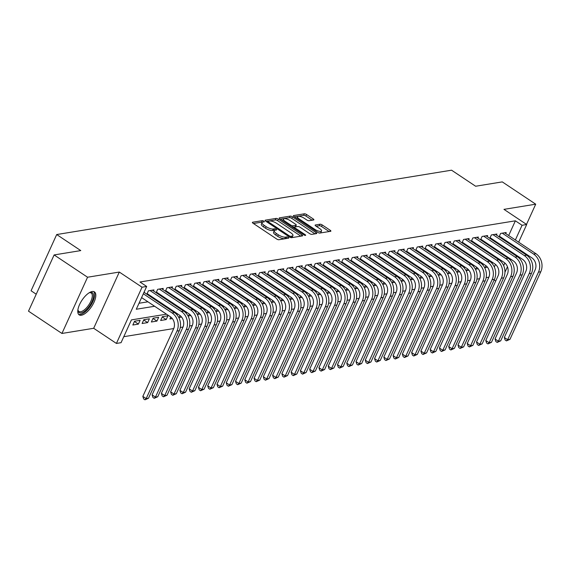 <?xml version="1.0" encoding="UTF-8"?>
<svg xmlns="http://www.w3.org/2000/svg" width="570" height="570" viewBox="0 0 570 570"><rect width="100%" height="100%" fill="white"/><g stroke="black" fill="none" stroke-linecap="round" stroke-linejoin="round"><path stroke-width="0.85" d="M263.867 221.16A1.218 0.399 24.5 0 0 262.314 220.654L252.645 222.229A1.738 0.57 24.5 0 0 252.382 222.386A1.738 0.57 24.5 0 0 253.052 223.255L276.678 239.008A1.738 0.57 24.5 0 0 278.901 239.735L288.57 238.16A1.218 0.399 24.5 0 0 288.755 238.053A1.218 0.399 24.5 0 0 288.285 237.441A1.218 0.399 24.5 0 0 286.731 236.935L285.477 237.134A5.558 1.824 24.5 0 1 278.367 234.811L276.4 233.501A5.558 1.824 24.5 0 1 274.256 230.722A5.558 1.824 24.5 0 1 275.111 230.223L276.357 230.016A1.218 0.399 24.5 0 0 276.543 229.91A1.218 0.399 24.5 0 0 276.079 229.304A1.218 0.399 24.5 0 0 274.519 228.791L273.272 228.998A5.558 1.824 24.5 0 1 266.154 226.675L264.188 225.357A5.558 1.824 24.5 0 1 262.043 222.578A5.558 1.824 24.5 0 1 262.898 222.086L264.152 221.88A1.218 0.399 24.5 0 0 264.338 221.773A1.218 0.399 24.5 0 0 263.867 221.16M262.328 222.279A1.218 0.399 24.5 0 0 261.623 222.172L253.429 223.511M286.518 238.495A1.218 0.399 24.5 0 0 286.04 238.452L284.786 238.659L285.477 237.134M274.533 230.415A1.218 0.399 24.5 0 0 273.828 230.316L272.574 230.515L273.272 228.998M92.198 291.526A13.794 5.75 123.7 0 0 80.683 302.357A13.794 5.75 123.7 0 0 79.145 314.854A13.794 5.75 123.7 0 0 81.396 315.231A13.794 5.75 123.7 0 0 92.91 304.401A13.794 5.75 123.7 0 0 94.449 291.897A13.794 5.75 123.7 0 0 92.198 291.526M313.621 219.97A1.738 0.57 24.5 0 0 313.892 219.813A1.738 0.57 24.5 0 0 313.222 218.944L306.589 214.527A1.738 0.57 24.5 0 0 304.366 213.8L293.636 215.553A1.738 0.57 24.5 0 0 293.365 215.702A1.738 0.57 24.5 0 0 294.035 216.571L317.668 232.325A1.738 0.57 24.5 0 0 319.884 233.052L330.621 231.306A1.738 0.57 24.5 0 0 330.892 231.149A1.738 0.57 24.5 0 0 330.222 230.28L322.214 224.943A1.738 0.57 24.5 0 0 319.991 224.217L315.395 224.965A1.738 0.57 24.5 0 0 315.132 225.121A1.738 0.57 24.5 0 0 315.801 225.991L319.77 228.634A4.646 1.525 24.5 0 1 321.558 230.957A4.646 1.525 24.5 0 1 314.904 229.425L299.343 219.058A4.646 1.525 24.5 0 1 297.554 216.735A4.646 1.525 24.5 0 1 304.216 218.26L306.803 219.992A1.738 0.57 24.5 0 0 309.026 220.718L313.621 219.97M508.682 235.524L515.38 220.818L522.07 225.278L526.701 224.523L518.657 242.172M54.129 254.933L87.559 277.227L61.938 333.457L28.5 311.163L54.129 254.933L80.776 250.593L56.701 234.541L451.554 170.188L475.629 186.24L502.277 181.894L535.715 204.188L503.966 209.361L526.701 224.523M61.938 333.457L93.679 328.284L119.308 272.054L87.559 277.227M119.308 272.054L142.044 287.209L146.675 286.454L136.287 309.254L154.62 306.261M515.38 220.818L139.992 282L146.675 286.454M278.295 219.137A1.738 0.57 24.5 0 0 276.072 218.41L265.335 220.162A1.738 0.57 24.5 0 0 265.071 220.319A1.738 0.57 24.5 0 0 265.741 221.181L289.368 236.942A1.738 0.57 24.5 0 0 291.591 237.669L302.328 235.916A1.738 0.57 24.5 0 0 302.592 235.759A1.738 0.57 24.5 0 0 301.922 234.89L278.295 219.137L277.604 220.661A1.738 0.57 24.5 0 0 275.381 219.935L266.126 221.438M279.485 217.854L290.223 216.108A1.738 0.57 24.5 0 1 292.446 216.835L316.072 232.589A1.738 0.57 24.5 0 1 316.742 233.458A1.738 0.57 24.5 0 1 316.478 233.607L311.883 234.363A1.738 0.57 24.5 0 1 309.66 233.636L300.077 227.245A1.738 0.57 24.5 0 0 297.853 226.518L294.804 227.01A1.738 0.57 24.5 0 0 294.54 227.166A1.738 0.57 24.5 0 0 295.21 228.036L305.185 234.69A1.218 0.399 24.5 0 1 305.655 235.296A1.218 0.399 24.5 0 1 303.91 234.897L279.884 218.88A1.738 0.57 24.5 0 1 279.214 218.011A1.738 0.57 24.5 0 1 279.485 217.854L279.279 218.317M526.509 224.388L535.715 204.188M485.918 265.691L485.041 267.615L487.471 267.216M476.648 267.202L475.772 269.126L478.202 268.727M467.386 268.712L466.509 270.636L468.932 270.237M458.116 270.223L457.24 272.147L459.669 271.748M448.847 271.733L447.97 273.657L450.4 273.258M439.577 273.244L438.701 275.168L441.13 274.769M430.307 274.754L429.431 276.678L431.861 276.286M421.038 276.265L420.161 278.189L422.591 277.797M411.768 277.775L410.892 279.699L413.321 279.307M402.498 279.286L401.622 281.209L404.052 280.818M393.229 280.796L392.352 282.72L394.782 282.328M383.959 282.307L383.083 284.231L385.512 283.839M374.697 283.817L373.82 285.741L376.243 285.349M365.427 285.328L364.551 287.252L366.98 286.86M356.157 286.838L355.281 288.762L357.711 288.37M346.888 288.349L346.011 290.272L348.441 289.881M337.618 289.859L336.742 291.783L339.171 291.391M328.349 291.37L327.472 293.293L329.902 292.902M319.079 292.88L318.203 294.804L320.632 294.412M309.809 294.391L308.933 296.315L311.363 295.923M300.54 295.901L299.663 297.825L302.093 297.433M291.27 297.419L290.394 299.336L292.823 298.944M282.007 298.929L281.131 300.846L283.554 300.454M272.738 300.44L271.862 302.357L274.291 301.965M263.468 301.95L262.592 303.867L265.022 303.475M254.199 303.461L253.322 305.377L255.752 304.986M244.929 304.971L244.053 306.888L246.482 306.496M235.659 306.482L234.783 308.399L237.213 308.007M226.39 307.992L225.513 309.909L227.943 309.517M217.12 309.503L216.244 311.419L218.673 311.028M207.851 311.013L206.974 312.937L209.404 312.538M198.581 312.524L197.712 314.448L200.134 314.049M189.318 314.034L188.442 315.958L190.864 315.559M180.049 315.545L179.172 317.469L181.602 317.07M170.779 317.055L169.903 318.979L172.332 318.58M166.191 319.578L167.922 315.78L162.364 316.685L160.633 320.49L166.191 319.578L162.243 316.948M156.928 321.088L158.66 317.291L153.095 318.195L151.364 322L156.928 321.088L152.974 318.459M147.659 322.599L149.39 318.801L143.825 319.706L142.094 323.511L147.659 322.599L143.704 319.969M138.389 324.109L140.12 320.312L134.556 321.216L132.824 325.021L138.389 324.109L134.442 321.48M144.231 292.46L144.388 291.484M153.501 290.949L153.971 289.916L148.407 290.828L146.861 294.22M162.771 289.439L163.241 288.406L157.676 289.311L156.13 292.702M172.04 287.928L172.511 286.895L166.946 287.8L165.4 291.192M181.31 286.418L181.78 285.385L176.215 286.29L174.669 289.681M190.572 284.907L191.043 283.874L185.485 284.779L183.939 288.171M199.842 283.397L200.312 282.364L194.755 283.269L193.209 286.66M209.112 281.886L209.582 280.853L204.024 281.758L202.478 285.15M218.381 280.376L218.852 279.343L213.294 280.248L211.748 283.639M227.651 278.865L228.121 277.832L222.564 278.737L221.018 282.129M236.921 277.355L237.391 276.322L231.826 277.227L230.28 280.618M246.19 275.844L246.66 274.811L241.096 275.716L239.55 279.108M255.46 274.334L255.93 273.301L250.365 274.206L248.819 277.597M264.729 272.823L265.2 271.79L259.635 272.695L258.089 276.087M273.999 271.313L274.469 270.28L268.905 271.185L267.358 274.576M283.262 269.802L283.732 268.769L278.174 269.674L276.628 273.066M292.531 268.292L293.001 267.259L287.444 268.164L285.898 271.555M301.801 266.781L302.271 265.748L296.714 266.653L295.167 270.045M311.07 265.271L311.541 264.238L305.983 265.143L304.437 268.534M320.34 263.76L320.81 262.727L315.246 263.632L313.707 267.024M329.61 262.25L330.08 261.217L324.515 262.122L322.969 265.513M338.879 260.739L339.349 259.706L333.785 260.611L332.239 264.003M348.149 259.229L348.619 258.196L343.055 259.101L341.508 262.492M357.418 257.718L357.889 256.685L352.324 257.59L350.778 260.982M366.681 256.208L367.158 255.175L361.594 256.08L360.048 259.471M375.951 254.697L376.421 253.664L370.863 254.569L369.317 257.961M385.22 253.187L385.691 252.154L380.133 253.059L378.587 256.45M394.49 251.676L394.96 250.643L389.403 251.548L387.857 254.94M403.76 250.166L404.23 249.133L398.672 250.038L397.126 253.429M413.029 248.655L413.499 247.622L407.935 248.527L406.396 251.919M422.299 247.145L422.769 246.112L417.204 247.017L415.658 250.408M431.568 245.634L432.039 244.601L426.474 245.506L424.928 248.898M440.838 244.124L441.308 243.091L435.744 243.996L434.197 247.387M450.108 242.613L450.578 241.58L445.013 242.485L443.467 245.877M459.37 241.103L459.84 240.07L454.283 240.975L452.737 244.366M468.64 239.592L469.11 238.559L463.553 239.464L462.006 242.856M477.909 238.082L478.38 237.049L472.822 237.954L471.276 241.345M487.179 236.571L487.649 235.538L482.092 236.443L480.546 239.835M496.449 235.054L496.919 234.028L491.361 234.933L489.815 238.324M139.023 303.261L147.929 301.808M156.223 300.454L157.199 300.297M165.492 298.944L166.469 298.787M174.755 297.433L175.738 297.276M184.024 295.923L185.008 295.766M193.294 294.412L194.277 294.255M202.564 292.902L203.547 292.745M211.833 291.391L212.817 291.234M221.103 289.881L222.086 289.724M230.373 288.37L231.356 288.213M239.642 286.86L240.618 286.696M248.912 285.349L249.888 285.185M258.182 283.839L259.158 283.675M267.444 282.328L268.427 282.164M276.714 280.818L277.697 280.654M285.983 279.307L286.966 279.143M295.253 277.797L296.236 277.633M304.522 276.286L305.506 276.122M313.792 274.776L314.775 274.612M323.062 273.265L324.045 273.101M332.331 271.755L333.308 271.591M341.601 270.244L342.577 270.08M350.871 268.734L351.847 268.57M360.133 267.223L361.116 267.059M369.403 265.713L370.386 265.549M378.672 264.202L379.656 264.038M387.942 262.692L388.925 262.528M397.212 261.181L398.195 261.017M406.481 259.671L407.464 259.507M415.751 258.16L416.734 257.996M425.021 256.65L425.997 256.486M434.29 255.139L435.266 254.975M443.553 253.629L444.536 253.465M452.822 252.118L453.805 251.954M462.092 250.601L463.075 250.444M471.361 249.09L472.345 248.933M480.631 247.58L481.614 247.423M489.901 246.069L490.884 245.912M499.17 244.559L500.154 244.402M505.989 241.416L506.274 240.796M147.316 294.519L148.3 294.362M156.586 293.009L157.569 292.852M165.856 291.498L166.839 291.341M175.125 289.988L176.109 289.831M184.395 288.477L185.378 288.32M193.665 286.966L194.641 286.81M202.934 285.456L203.91 285.299M212.204 283.945L213.18 283.789M221.466 282.435L222.45 282.278M230.736 280.924L231.719 280.761M240.006 279.414L240.989 279.25M249.275 277.904L250.259 277.74M258.545 276.393L259.528 276.229M267.815 274.882L268.798 274.719M277.084 273.372L278.067 273.208M286.354 271.862L287.33 271.698M295.623 270.351L296.599 270.187M304.893 268.841L305.869 268.677M314.156 267.33L315.139 267.166M323.425 265.82L324.408 265.656M332.695 264.309L333.678 264.145M341.964 262.798L342.948 262.635M351.234 261.288L352.217 261.124M360.504 259.778L361.487 259.614M369.773 258.267L370.757 258.103M379.043 256.757L380.019 256.593M388.312 255.246L389.289 255.082M397.575 253.736L398.558 253.572M406.845 252.225L407.828 252.061M416.114 250.715L417.098 250.551M425.384 249.204L426.367 249.04M434.654 247.694L435.637 247.53M443.923 246.183L444.906 246.019M453.193 244.665L454.176 244.509M462.462 243.155L463.439 242.998M471.732 241.644L472.708 241.488M481.002 240.134L481.978 239.977M490.264 238.623L491.247 238.467M499.534 237.113L500.517 236.956M499.085 236.814L500.624 233.422L506.189 232.517L505.718 233.543M123.783 336.692L173.743 328.548M180.284 327.486L183.013 327.038M189.554 325.976L192.282 325.527M198.823 324.465L201.552 324.017M208.093 322.955L210.815 322.506M217.362 321.437L220.084 320.995M226.632 319.927L229.354 319.485M235.902 318.416L238.623 317.974M245.171 316.906L247.893 316.464M254.434 315.395L257.163 314.954M263.703 313.885L266.432 313.443M272.973 312.374L275.702 311.933M282.243 310.864L284.971 310.422M291.512 309.353L294.241 308.911M300.782 307.843L303.504 307.401M310.052 306.332L312.773 305.891M319.321 304.822L322.043 304.38M328.591 303.311L331.312 302.87M337.86 301.801L340.582 301.359M347.123 300.29L349.852 299.849M356.392 298.78L359.121 298.338M365.662 297.269L368.391 296.828M374.932 295.759L377.661 295.317M384.201 294.248L386.93 293.807M393.471 292.738L396.193 292.296M402.741 291.227L405.462 290.786M412.01 289.717L414.732 289.275M421.28 288.206L424.002 287.764M430.549 286.696L433.271 286.254M439.812 285.185L442.541 284.743M449.082 283.675L451.81 283.233M458.351 282.164L461.08 281.722M467.621 280.654L470.35 280.212M476.891 279.143L479.612 278.702M486.16 277.633L488.882 277.191M494.332 266.995L495.501 264.43M128.806 325.677L130.537 321.872M176.942 314.818L177.192 314.269L176.543 314.376M186.212 313.308L186.461 312.759L185.813 312.866M195.482 311.797L195.731 311.248L195.083 311.355M204.751 310.287L205.001 309.738L204.352 309.845M214.021 308.776L214.27 308.228L213.622 308.334M223.29 307.266L223.54 306.717L222.884 306.824M232.56 305.755L232.809 305.207L232.154 305.313M241.83 304.245L242.079 303.696L241.423 303.803M251.099 302.734L251.349 302.185L250.693 302.292M260.362 301.224L260.611 300.675L259.963 300.782M269.631 299.713L269.881 299.165L269.232 299.271M278.901 298.203L279.15 297.654L278.502 297.761M288.171 296.692L288.42 296.144L287.772 296.25M297.44 295.182L297.69 294.633L297.041 294.74M306.71 293.671L306.959 293.123L306.311 293.229M315.98 292.161L316.229 291.612L315.573 291.719M325.249 290.65L325.498 290.102L324.843 290.208M334.519 289.14L334.768 288.591L334.113 288.698M343.788 287.629L344.038 287.081L343.382 287.187M353.051 286.119L353.3 285.57L352.652 285.677M362.32 284.608L362.57 284.06L361.921 284.166M371.59 283.098L371.839 282.549L371.191 282.656M380.86 281.587L381.109 281.038L380.461 281.145M390.129 280.077L390.379 279.528L389.73 279.635M399.399 278.566L399.648 278.017L399 278.124M408.669 277.056L408.918 276.507L408.262 276.614M417.938 275.545L418.188 274.996L417.532 275.103M427.208 274.028L427.457 273.486L426.802 273.593M436.47 272.517L436.727 271.976L436.071 272.082M445.74 271.007L445.989 270.465L445.341 270.565M455.01 269.496L455.259 268.954L454.611 269.054M464.279 267.986L464.529 267.444L463.88 267.544M473.549 266.475L473.798 265.934L473.15 266.033M482.819 264.964L483.068 264.423L482.42 264.523M492.088 263.454L492.338 262.913L491.682 263.012M56.701 234.541L31.072 290.771L36.231 294.206M494.133 279.963L495.722 281.024M166.49 314.177L131.442 319.891L121.054 342.684L116.415 343.439L142.044 287.209M93.679 328.284L116.415 343.439M516.256 247.444L515.971 248.071M513.563 253.344L513.278 253.971M510.877 259.243L510.435 260.219M507.457 266.753L504.949 272.253M512.679 245.877L512.964 245.257M515.365 239.977L522.07 225.278M162.906 304.914L163.889 304.751M172.176 303.404L173.159 303.24M181.445 301.893L182.429 301.73M190.715 300.383L191.698 300.219M199.984 298.872L200.968 298.709M209.254 297.362L210.23 297.198M218.524 295.851L219.5 295.688M227.786 294.341L228.769 294.177M237.056 292.83L238.039 292.666M246.326 291.32L247.309 291.156M255.595 289.809L256.578 289.645M264.865 288.299L265.848 288.135M274.134 286.788L275.118 286.625M283.404 285.278L284.387 285.114M292.674 283.767L293.65 283.603M301.943 282.257L302.919 282.093M311.213 280.746L312.189 280.583M320.475 279.236L321.459 279.072M329.745 277.725L330.728 277.562M339.015 276.208L339.998 276.051M348.284 274.697L349.267 274.541M357.554 273.187L358.537 273.03M366.824 271.676L367.807 271.519M376.093 270.166L377.076 270.009M385.363 268.655L386.339 268.498M394.632 267.145L395.608 266.988M403.902 265.634L404.878 265.478M413.165 264.124L414.148 263.967M422.434 262.613L423.417 262.457M431.704 261.103L432.687 260.946M440.973 259.592L441.957 259.435M450.243 258.082L451.226 257.925M459.513 256.571L460.496 256.415M468.782 255.061L469.766 254.904M478.052 253.55L479.028 253.393M487.322 252.04L488.298 251.883M496.591 250.529L497.567 250.373M505.854 249.019L506.837 248.862M500.168 259.792L499.178 259.956M490.898 261.302L489.908 261.466M481.629 262.813L480.638 262.977M472.366 264.323L471.369 264.487M463.097 265.834L462.106 265.998M453.827 267.351L452.837 267.508M444.557 268.862L443.567 269.019M435.288 270.372L434.297 270.529M426.018 271.883L425.028 272.04M416.748 273.393L415.758 273.55M407.479 274.904L406.488 275.061M398.209 276.414L397.219 276.571M388.94 277.925L387.949 278.082M379.677 279.435L378.68 279.592M370.407 280.946L369.417 281.103M361.138 282.456L360.147 282.613M351.868 283.967L350.878 284.124M342.599 285.477L341.608 285.634M333.329 286.988L332.339 287.145M324.059 288.498L323.069 288.655M314.79 290.009L313.799 290.166M305.52 291.519L304.53 291.676M296.25 293.03L295.26 293.187M286.988 294.54L285.998 294.697M277.718 296.051L276.728 296.215M268.449 297.561L267.458 297.725M259.179 299.072L258.189 299.236M249.909 300.582L248.919 300.746M240.64 302.093L239.649 302.257M231.37 303.603L230.38 303.767M222.101 305.114L221.11 305.278M212.831 306.624L211.84 306.788M203.561 308.135L202.571 308.299M194.299 309.645L193.308 309.809M185.029 311.156L184.039 311.32M175.76 312.666L174.769 312.83M503.673 265.641L504.87 263.005M262.043 222.578L261.352 224.103A5.558 1.824 24.5 0 0 263.497 226.881L264.188 225.357M272.574 230.515A5.558 1.824 24.5 0 1 265.463 228.192L263.497 226.881M274.256 230.722L273.564 232.239A5.558 1.824 24.5 0 0 275.702 235.018L276.4 233.501M284.786 238.659A5.558 1.824 24.5 0 1 277.676 236.329L275.702 235.018M300.853 236.158L277.604 220.661M268.178 221.224A1.218 0.399 24.5 0 0 267.986 221.331A1.218 0.399 24.5 0 0 268.456 221.937L289.197 235.766A1.218 0.399 24.5 0 0 290.757 236.279L292.075 236.066A5.558 1.824 24.5 0 0 292.93 235.567A5.558 1.824 24.5 0 0 290.786 232.788L276.607 223.333A5.558 1.824 24.5 0 0 269.496 221.01L268.178 221.224M292.93 235.567L292.239 237.084A5.558 1.824 24.5 0 1 291.384 237.583L291.035 237.64M280.269 219.137L289.524 217.626L290.223 216.108M314.996 233.85L291.747 218.353A1.738 0.57 24.5 0 0 289.524 217.626M290.13 220.611A4.646 1.525 24.5 0 0 283.475 219.087A4.646 1.525 24.5 0 0 285.264 221.409L290.743 225.057A1.738 0.57 24.5 0 0 292.966 225.784L296.015 225.292A1.738 0.57 24.5 0 0 296.279 225.136A1.738 0.57 24.5 0 0 295.609 224.267L290.13 220.611M283.475 219.087L282.777 220.604A4.646 1.525 24.5 0 0 282.734 220.775M296.279 225.136L295.588 226.653A1.738 0.57 24.5 0 1 295.324 226.81L292.481 227.273M297.554 216.735L296.863 218.253A4.646 1.525 24.5 0 0 296.813 218.424M318.573 232.802A4.646 1.525 24.5 0 0 320.867 232.474L321.558 230.957M329.147 231.548L321.523 226.461A1.738 0.57 24.5 0 0 319.3 225.734L316.179 226.24M312.146 220.212L305.898 216.044A1.738 0.57 24.5 0 0 303.675 215.317L294.419 216.828M141.602 297.59L170.394 316.778A8.842 7.495 80.7 0 1 173.615 328.84L142.835 396.392L146.177 398.615L176.964 331.063A13.267 11.236 -99.3 0 0 172.126 312.98L143.334 293.785M148.492 398.238L144.965 399.812L146.177 398.615L148.492 398.238L179.279 330.685A13.267 11.236 -99.3 0 0 174.441 312.602L144.011 292.31M144.965 399.812L143.633 398.922L142.835 396.392M89.233 292.745A11.934 4.98 -56.3 0 1 89.711 292.574A11.934 4.98 -56.3 0 1 90.402 292.403A11.934 4.98 -56.3 0 1 91.984 301.644A11.934 4.98 -56.3 0 1 81.054 312.923A11.934 4.98 -56.3 0 1 77.948 310.222A11.934 4.98 -56.3 0 1 77.919 309.717M77.919 309.702A11.051 4.61 123.7 0 0 78.931 311.412A11.051 4.61 123.7 0 0 80.733 311.719A11.051 4.61 123.7 0 0 89.953 303.041A11.051 4.61 123.7 0 0 91.193 293.023A11.051 4.61 123.7 0 0 89.39 292.716A11.051 4.61 123.7 0 0 89.219 292.752M78.553 314.291A13.708 5.714 123.7 0 0 80.363 314.44A13.708 5.714 123.7 0 0 91.521 304.173A13.708 5.714 123.7 0 0 93.701 291.569M147.145 293.593L179.664 315.267A8.842 7.495 80.7 0 1 182.885 327.33L152.105 394.882L155.446 397.105L186.233 329.553A13.267 11.236 -99.3 0 0 181.395 311.469L150.031 290.558M157.762 396.727L154.235 398.302L155.446 397.105L157.762 396.727L188.549 329.175A13.267 11.236 -99.3 0 0 183.711 311.092L152.347 290.18M154.235 398.302L152.903 397.411L152.105 394.882M156.415 292.082L188.934 313.757A8.842 7.495 80.7 0 1 192.154 325.819L161.367 393.371L164.716 395.594L195.496 328.042A13.267 11.236 -99.3 0 0 190.665 309.959L159.301 289.047M167.031 395.217L163.505 396.791L164.716 395.594L167.031 395.217L197.819 327.665A13.267 11.236 -99.3 0 0 192.981 309.581L161.616 288.669M163.505 396.791L162.165 395.901L161.367 393.371M165.685 290.572L198.203 312.246A8.842 7.495 80.7 0 1 201.424 324.309L170.637 391.854L173.985 394.084L204.765 326.532A13.267 11.236 -99.3 0 0 199.935 308.448L168.57 287.536M176.301 393.706L172.774 395.281L173.985 394.084L176.301 393.706L207.088 326.154A13.267 11.236 -99.3 0 0 202.25 308.071L170.886 287.159M172.774 395.281L171.435 394.39L170.637 391.854M174.954 289.061L207.466 310.736A8.842 7.495 80.7 0 1 210.693 322.798L179.906 390.343L183.248 392.573L214.035 325.021A13.267 11.236 -99.3 0 0 209.197 306.938L177.84 286.026M185.571 392.196L182.044 393.77L183.248 392.573L185.571 392.196L216.351 324.644A13.267 11.236 -99.3 0 0 211.52 306.56L180.156 285.648M182.044 393.77L180.704 392.88L179.906 390.343M184.224 287.551L216.735 309.225A8.842 7.495 80.7 0 1 219.963 321.288L189.176 388.833L192.517 391.063L223.305 323.511A13.267 11.236 -99.3 0 0 218.467 305.427L187.11 284.516M194.84 390.685L191.313 392.26L192.517 391.063L194.84 390.685L225.62 323.133A13.267 11.236 -99.3 0 0 220.79 305.05L189.425 284.138M191.313 392.26L189.974 391.369L189.176 388.833M193.494 286.04L226.005 307.714A8.842 7.495 80.7 0 1 229.233 319.77L198.445 387.322L201.787 389.552L232.574 322A13.267 11.236 -99.3 0 0 227.736 303.917L196.372 283.005M204.11 389.175L200.583 390.749L201.787 389.552L204.11 389.175L234.89 321.623A13.267 11.236 -99.3 0 0 230.052 303.539L198.695 282.627M200.583 390.749L199.243 389.859L198.445 387.322M202.763 284.53L235.275 306.204A8.842 7.495 80.7 0 1 238.502 318.26L207.715 385.812L211.057 388.042L241.844 320.49A13.267 11.236 -99.3 0 0 237.006 302.406L205.642 281.495M213.372 387.664L209.853 389.239L211.057 388.042L213.372 387.664L244.16 320.112A13.267 11.236 -99.3 0 0 239.322 302.029L207.965 281.117M209.853 389.239L208.513 388.348L207.715 385.812M212.033 283.019L244.544 304.693A8.842 7.495 80.7 0 1 247.772 316.749L216.985 384.301L220.326 386.531L251.114 318.979A13.267 11.236 -99.3 0 0 246.276 300.896L214.911 279.984M222.642 386.154L219.115 387.728L220.326 386.531L222.642 386.154L253.429 318.602A13.267 11.236 -99.3 0 0 248.591 300.518L217.227 279.606M219.115 387.728L217.783 386.838L216.985 384.301M221.303 281.509L253.814 303.183A8.842 7.495 80.7 0 1 257.034 315.238L226.254 382.791L229.596 385.021L260.383 317.469A13.267 11.236 -99.3 0 0 255.545 299.385L224.181 278.474M231.912 384.643L228.385 386.218L229.596 385.021L231.912 384.643L262.699 317.091A13.267 11.236 -99.3 0 0 257.861 299.008L226.497 278.096M228.385 386.218L227.052 385.327L226.254 382.791M230.565 279.998L263.084 301.673A8.842 7.495 80.7 0 1 266.304 313.728L235.524 381.28L238.866 383.51L269.653 315.958A13.267 11.236 -99.3 0 0 264.815 297.875L233.451 276.963M241.181 383.133L237.654 384.707L238.866 383.51L241.181 383.133L271.968 315.581A13.267 11.236 -99.3 0 0 267.131 297.497L235.766 276.585M237.654 384.707L236.322 383.817L235.524 381.28M239.835 278.488L272.353 300.162A8.842 7.495 80.7 0 1 275.574 312.218L244.787 379.77L248.135 382L278.915 314.448A13.267 11.236 -99.3 0 0 274.084 296.364L242.72 275.453M250.451 381.622L246.924 383.197L248.135 382L250.451 381.622L281.238 314.07A13.267 11.236 -99.3 0 0 276.4 295.987L245.036 275.075M246.924 383.197L245.585 382.306L244.787 379.77M249.104 276.977L281.623 298.652A8.842 7.495 80.7 0 1 284.843 310.707L254.056 378.259L257.405 380.489L288.185 312.937A13.267 11.236 -99.3 0 0 283.354 294.854L251.99 273.942M259.721 380.112L256.194 381.686L257.405 380.489L259.721 380.112L290.508 312.56A13.267 11.236 -99.3 0 0 285.67 294.476L254.306 273.564M256.194 381.686L254.854 380.796L254.056 378.259M258.374 275.467L290.885 297.141A8.842 7.495 80.7 0 1 294.113 309.197L263.326 376.749L266.674 378.979L297.454 311.427A13.267 11.236 -99.3 0 0 292.624 293.343L261.26 272.432M268.99 378.601L265.463 380.176L266.674 378.979L268.99 378.601L299.777 311.049A13.267 11.236 -99.3 0 0 294.939 292.966L263.575 272.054M265.463 380.176L264.124 379.285L263.326 376.749M267.644 273.956L300.155 295.631A8.842 7.495 80.7 0 1 303.382 307.686L272.595 375.238L275.937 377.468L306.724 309.916A13.267 11.236 -99.3 0 0 301.886 291.833L270.529 270.921M278.26 377.091L274.733 378.665L275.937 377.468L278.26 377.091L309.04 309.538A13.267 11.236 -99.3 0 0 304.209 291.455L272.845 270.543M274.733 378.665L273.393 377.775L272.595 375.238M276.913 272.446L309.424 294.12A8.842 7.495 80.7 0 1 312.652 306.176L281.865 373.728L285.207 375.958L315.994 308.406A13.267 11.236 -99.3 0 0 311.156 290.322L279.799 269.411M287.529 375.58L284.002 377.155L285.207 375.958L287.529 375.58L318.309 308.028A13.267 11.236 -99.3 0 0 313.479 289.945L282.114 269.033M284.002 377.155L282.663 376.264L281.865 373.728M286.183 270.935L318.694 292.61A8.842 7.495 80.7 0 1 321.922 304.665L291.135 372.217L294.476 374.447L325.263 306.895A13.267 11.236 -99.3 0 0 320.426 288.812L289.061 267.9M296.792 374.07L293.272 375.644L294.476 374.447L296.792 374.07L327.579 306.517A13.267 11.236 -99.3 0 0 322.741 288.434L291.384 267.522M293.272 375.644L291.933 374.754L291.135 372.217M295.452 269.425L327.964 291.099A8.842 7.495 80.7 0 1 331.191 303.155L300.404 370.707L303.746 372.937L334.533 305.385A13.267 11.236 -99.3 0 0 329.695 287.301L298.331 266.389M306.062 372.559L302.542 374.134L303.746 372.937L306.062 372.559L336.849 305.007A13.267 11.236 -99.3 0 0 332.011 286.924L300.654 266.012M302.542 374.134L301.202 373.236L300.404 370.707M304.722 267.914L337.233 289.589A8.842 7.495 80.7 0 1 340.454 301.644L309.674 369.196L313.016 371.426L343.803 303.874A13.267 11.236 -99.3 0 0 338.965 285.791L307.601 264.879M315.331 371.049L311.804 372.623L313.016 371.426L315.331 371.049L346.118 303.496A13.267 11.236 -99.3 0 0 341.28 285.413L309.916 264.501M311.804 372.623L310.472 371.726L309.674 369.196M313.985 266.404L346.503 288.078A8.842 7.495 80.7 0 1 349.724 300.134L318.943 367.686L322.285 369.916L353.072 302.364A13.267 11.236 -99.3 0 0 348.234 284.28L316.87 263.368M324.601 369.538L321.074 371.113L322.285 369.916L324.601 369.538L355.388 301.986A13.267 11.236 -99.3 0 0 350.55 283.903L319.186 262.991M321.074 371.113L319.742 370.215L318.943 367.686M323.254 264.893L355.773 286.567A8.842 7.495 80.7 0 1 358.993 298.623L328.213 366.175L331.555 368.405L362.342 300.853A13.267 11.236 -99.3 0 0 357.504 282.77L326.14 261.858M333.87 368.028L330.344 369.602L331.555 368.405L333.87 368.028L364.658 300.476A13.267 11.236 -99.3 0 0 359.82 282.392L328.455 261.48M330.344 369.602L329.011 368.705L328.213 366.175M332.524 263.383L365.042 285.057A8.842 7.495 80.7 0 1 368.263 297.113L337.476 364.665L340.824 366.895L371.604 299.343A13.267 11.236 -99.3 0 0 366.774 281.259L335.409 260.347M343.14 366.517L339.613 368.092L340.824 366.895L343.14 366.517L373.927 298.965A13.267 11.236 -99.3 0 0 369.089 280.882L337.725 259.97M339.613 368.092L338.274 367.194L337.476 364.665M341.793 261.865L374.312 283.546A8.842 7.495 80.7 0 1 377.532 295.602L346.745 363.154L350.094 365.384L380.874 297.832A13.267 11.236 -99.3 0 0 376.043 279.749L344.679 258.837M352.41 365.007L348.883 366.581L350.094 365.384L352.41 365.007L383.197 297.454A13.267 11.236 -99.3 0 0 378.359 279.371L346.995 258.459M348.883 366.581L347.543 365.684L346.745 363.154M351.063 260.355L383.574 282.036A8.842 7.495 80.7 0 1 386.802 294.091L356.015 361.644L359.364 363.874L390.144 296.322A13.267 11.236 -99.3 0 0 385.306 278.238L353.949 257.327M361.679 363.496L358.152 365.071L359.364 363.874L361.679 363.496L392.459 295.944A13.267 11.236 -99.3 0 0 387.628 277.861L356.264 256.949M358.152 365.071L356.813 364.173L356.015 361.644M360.333 258.844L392.844 280.526A8.842 7.495 80.7 0 1 396.072 292.581L365.284 360.133L368.626 362.363L399.413 294.811A13.267 11.236 -99.3 0 0 394.575 276.728L363.218 255.816M370.949 361.986L367.422 363.56L368.626 362.363L370.949 361.986L401.729 294.434A13.267 11.236 -99.3 0 0 396.898 276.35L365.534 255.438M367.422 363.56L366.082 362.663L365.284 360.133M369.602 257.334L402.114 279.015A8.842 7.495 80.7 0 1 405.341 291.07L374.554 358.623L377.896 360.853L408.683 293.301A13.267 11.236 -99.3 0 0 403.845 275.217L372.488 254.306M380.219 360.475L376.692 362.043L377.896 360.853L380.219 360.475L410.999 292.923A13.267 11.236 -99.3 0 0 406.161 274.84L374.803 253.928M376.692 362.043L375.352 361.152L374.554 358.623M378.872 255.823L411.383 277.505A8.842 7.495 80.7 0 1 414.611 289.56L383.824 357.112L387.165 359.342L417.953 291.79A13.267 11.236 -99.3 0 0 413.115 273.707L381.75 252.795M389.481 358.965L385.961 360.532L387.165 359.342L389.481 358.965L420.268 291.413A13.267 11.236 -99.3 0 0 415.43 273.329L384.073 252.417M385.961 360.532L384.622 359.642L383.824 357.112M388.142 254.313L420.653 275.994A8.842 7.495 80.7 0 1 423.88 288.049L393.093 355.602L396.435 357.832L427.222 290.28A13.267 11.236 -99.3 0 0 422.384 272.196L391.02 251.285M398.751 357.454L395.231 359.022L396.435 357.832L398.751 357.454L429.538 289.902A13.267 11.236 -99.3 0 0 424.7 271.819L393.343 250.907M395.231 359.022L393.891 358.131L393.093 355.602M397.411 252.802L429.923 274.483A8.842 7.495 80.7 0 1 433.143 286.539L402.363 354.091L405.705 356.321L436.492 288.769A13.267 11.236 -99.3 0 0 431.654 270.686L400.29 249.774M408.02 355.944L404.493 357.511L405.705 356.321L408.02 355.944L438.807 288.392A13.267 11.236 -99.3 0 0 433.97 270.308L402.605 249.396M404.493 357.511L403.161 356.62L402.363 354.091M406.674 251.292L439.192 272.973A8.842 7.495 80.7 0 1 442.413 285.029L411.633 352.581L414.974 354.811L445.761 287.259A13.267 11.236 -99.3 0 0 440.924 269.175L409.559 248.263M417.29 354.433L413.763 356.001L414.974 354.811L417.29 354.433L448.077 286.881A13.267 11.236 -99.3 0 0 443.239 268.798L411.875 247.886M413.763 356.001L412.431 355.11L411.633 352.581M415.943 249.781L448.462 271.463A8.842 7.495 80.7 0 1 451.682 283.518L420.902 351.07L424.244 353.3L455.031 285.748A13.267 11.236 -99.3 0 0 450.193 267.665L418.829 246.753M426.559 352.923L423.033 354.49L424.244 353.3L426.559 352.923L457.347 285.37A13.267 11.236 -99.3 0 0 452.509 267.287L421.145 246.375M423.033 354.49L421.7 353.599L420.902 351.07M425.213 248.271L457.731 269.952A8.842 7.495 80.7 0 1 460.952 282.007L430.165 349.56L433.514 351.79L464.293 284.238A13.267 11.236 -99.3 0 0 459.463 266.154L428.099 245.243M435.829 351.412L432.302 352.98L433.514 351.79L435.829 351.412L466.616 283.86A13.267 11.236 -99.3 0 0 461.778 265.777L430.414 244.865M432.302 352.98L430.963 352.089L430.165 349.56M434.482 246.76L467.001 268.442A8.842 7.495 80.7 0 1 470.222 280.497L439.434 348.049L442.783 350.279L473.563 282.727A13.267 11.236 -99.3 0 0 468.732 264.644L437.368 243.732M445.099 349.902L441.572 351.469L442.783 350.279L445.099 349.902L475.886 282.349A13.267 11.236 -99.3 0 0 471.048 264.266L439.684 243.354M441.572 351.469L440.232 350.579L439.434 348.049M443.752 245.25L476.264 266.931A8.842 7.495 80.7 0 1 479.491 278.987L448.704 346.539L452.053 348.769L482.833 281.217A13.267 11.236 -99.3 0 0 477.995 263.133L446.638 242.221M454.368 348.391L450.841 349.959L452.053 348.769L454.368 348.391L485.148 280.839A13.267 11.236 -99.3 0 0 480.318 262.756L448.953 241.844M450.841 349.959L449.502 349.068L448.704 346.539M453.022 243.739L485.533 265.421A8.842 7.495 80.7 0 1 488.761 277.476L457.974 345.028L461.315 347.258L492.102 279.706A13.267 11.236 -99.3 0 0 487.264 261.623L455.907 240.711M463.638 346.881L460.111 348.448L461.315 347.258L463.638 346.881L494.418 279.329A13.267 11.236 -99.3 0 0 489.587 261.245L458.223 240.333M460.111 348.448L458.772 347.558L457.974 345.028M462.291 242.229L494.803 263.91A8.842 7.495 80.7 0 1 498.03 275.966L467.243 343.518L470.585 345.748L501.372 278.196A13.267 11.236 -99.3 0 0 496.534 260.112L465.17 239.201M472.908 345.37L469.381 346.938L470.585 345.748L472.908 345.37L503.688 277.818A13.267 11.236 -99.3 0 0 498.85 259.735L467.493 238.823M469.381 346.938L468.041 346.047L467.243 343.518M471.561 240.718L504.072 262.399A8.842 7.495 80.7 0 1 507.3 274.455L476.513 342.007L479.855 344.237L510.642 276.685A13.267 11.236 -99.3 0 0 505.804 258.595L474.44 237.69M482.17 343.86L478.65 345.427L479.855 344.237L482.17 343.86L512.957 276.308A13.267 11.236 -99.3 0 0 508.119 258.217L476.762 237.312M478.65 345.427L477.311 344.536L476.513 342.007M480.831 239.208L513.342 260.889A8.842 7.495 80.7 0 1 516.57 272.945L485.782 340.497L489.124 342.727L519.911 275.175A13.267 11.236 -99.3 0 0 515.073 257.084L483.709 236.18M491.44 342.349L487.92 343.917L489.124 342.727L491.44 342.349L522.227 274.797A13.267 11.236 -99.3 0 0 517.389 256.707L486.032 235.802M487.92 343.917L486.58 343.026L485.782 340.497M490.1 237.697L522.612 259.379A8.842 7.495 80.7 0 1 525.832 271.434L495.052 338.986L498.394 341.216L529.181 273.664A13.267 11.236 -99.3 0 0 524.343 255.574L492.979 234.669M500.709 340.839L497.183 342.406L498.394 341.216L500.709 340.839L531.497 273.286A13.267 11.236 -99.3 0 0 526.659 255.196L495.294 234.291M497.183 342.406L495.85 341.516L495.052 338.986M499.363 236.187L531.881 257.868A8.842 7.495 80.7 0 1 535.102 269.923L504.322 337.476L507.663 339.706L538.451 272.154A13.267 11.236 -99.3 0 0 533.613 254.063L502.248 233.159M509.979 339.328L506.452 340.896L507.663 339.706L509.979 339.328L540.766 271.776A13.267 11.236 -99.3 0 0 535.928 253.686L504.564 232.781M506.452 340.896L505.12 340.005L504.322 337.476M261.623 222.172L262.314 220.654M286.04 238.452L286.731 236.935M273.828 230.316L274.519 228.791M265.463 228.192L266.154 226.675M277.676 236.329L278.367 234.811M252.439 222.685L252.645 222.229M301.387 236.073L301.922 234.89M265.128 220.618L265.335 220.162M275.381 219.935L276.072 218.41M268.085 222.749L268.456 221.937M288.833 236.579L289.197 235.766M290.244 237.398L290.757 236.279M291.384 237.583L292.075 236.066M291.747 218.353L292.446 216.835M315.538 233.764L316.072 232.589M294.84 228.848L295.21 228.036M304.886 235.339L305.185 234.69M284.893 222.215L285.264 221.409M290.372 225.87L290.743 225.057M292.332 227.173L292.966 225.784M295.324 226.81L296.015 225.292M298.979 219.87L299.343 219.058M314.533 230.237L314.904 229.425M315.189 225.421L315.395 224.965M319.3 225.734L319.991 224.217M321.523 226.461L322.214 224.943M329.681 231.456L330.222 230.28M293.422 216.009L293.636 215.553M303.675 215.317L304.366 213.8M305.898 216.044L306.589 214.527M312.681 220.127L313.222 218.944M172.126 312.98L174.441 312.602M176.964 331.063L179.279 330.685M181.395 311.469L183.711 311.092M186.233 329.553L188.549 329.175M190.665 309.959L192.981 309.581M195.496 328.042L197.819 327.665M199.935 308.448L202.25 308.071M204.765 326.532L207.088 326.154M209.197 306.938L211.52 306.56M214.035 325.021L216.351 324.644M218.467 305.427L220.79 305.05M223.305 323.511L225.62 323.133M227.736 303.917L230.052 303.539M232.574 322L234.89 321.623M237.006 302.406L239.322 302.029M241.844 320.49L244.16 320.112M246.276 300.896L248.591 300.518M251.114 318.979L253.429 318.602M255.545 299.385L257.861 299.008M260.383 317.469L262.699 317.091M264.815 297.875L267.131 297.497M269.653 315.958L271.968 315.581M274.084 296.364L276.4 295.987M278.915 314.448L281.238 314.07M283.354 294.854L285.67 294.476M288.185 312.937L290.508 312.56M292.624 293.343L294.939 292.966M297.454 311.427L299.777 311.049M301.886 291.833L304.209 291.455M306.724 309.916L309.04 309.538M311.156 290.322L313.479 289.945M315.994 308.406L318.309 308.028M320.426 288.812L322.741 288.434M325.263 306.895L327.579 306.517M329.695 287.301L332.011 286.924M334.533 305.385L336.849 305.007M338.965 285.791L341.28 285.413M343.803 303.874L346.118 303.496M348.234 284.28L350.55 283.903M353.072 302.364L355.388 301.986M357.504 282.77L359.82 282.392M362.342 300.853L364.658 300.476M366.774 281.259L369.089 280.882M371.604 299.343L373.927 298.965M376.043 279.749L378.359 279.371M380.874 297.832L383.197 297.454M385.306 278.238L387.628 277.861M390.144 296.322L392.459 295.944M394.575 276.728L396.898 276.35M399.413 294.811L401.729 294.434M403.845 275.217L406.161 274.84M408.683 293.301L410.999 292.923M413.115 273.707L415.43 273.329M417.953 291.79L420.268 291.413M422.384 272.196L424.7 271.819M427.222 290.28L429.538 289.902M431.654 270.686L433.97 270.308M436.492 288.769L438.807 288.392M440.924 269.175L443.239 268.798M445.761 287.259L448.077 286.881M450.193 267.665L452.509 267.287M455.031 285.748L457.347 285.37M459.463 266.154L461.778 265.777M464.293 284.238L466.616 283.86M468.732 264.644L471.048 264.266M473.563 282.727L475.886 282.349M477.995 263.133L480.318 262.756M482.833 281.217L485.148 280.839M487.264 261.623L489.587 261.245M492.102 279.706L494.418 279.329M496.534 260.112L498.85 259.735M501.372 278.196L503.688 277.818M505.804 258.595L508.119 258.217M510.642 276.685L512.957 276.308M515.073 257.084L517.389 256.707M519.911 275.175L522.227 274.797M524.343 255.574L526.659 255.196M529.181 273.664L531.497 273.286M533.613 254.063L535.928 253.686M538.451 272.154L540.766 271.776M267.515 222.371L267.986 221.331M294.02 228.299L294.54 227.166"/></g></svg>
